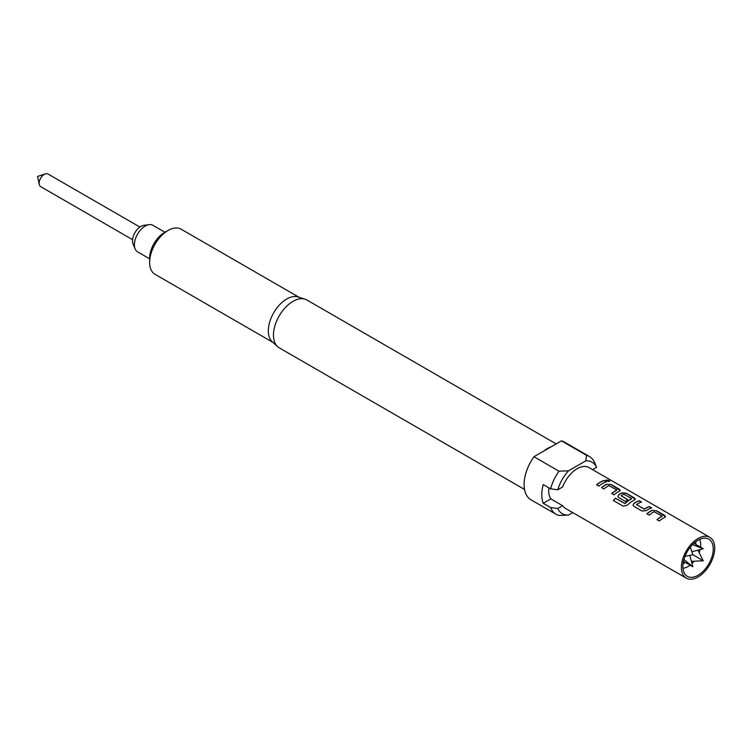 <?xml version="1.0" encoding="UTF-8"?>
<svg xmlns="http://www.w3.org/2000/svg" width="752" height="752" viewBox="0 0 752 752"><rect width="100%" height="100%" fill="white"/><g stroke="black" fill="none" stroke-linecap="round" stroke-linejoin="round"><path stroke-width="1.13" d="M609.722 481.271L605.877 480.124M606.488 480.782C609.261 481.675 610.154 481.59 609.148 480.509L605.877 480.02L606.488 480.782M609.787 481.177L609.148 480.509M657.088 519.707A23.35 13.48 -60 0 1 660.745 517.132A23.35 13.48 -60 0 1 662.033 516.445L662.042 516.267A23.556 13.602 -60 0 0 660.745 516.962A23.556 13.602 -60 0 0 656.966 519.641L659.288 520.976A23.556 13.602 -60 0 1 663.067 518.297A23.556 13.602 -60 0 1 664.674 517.461L665.548 516.586L664.646 515.383L656.515 510.683L652.2 510.448A23.35 13.48 -60 0 0 650.602 511.275A23.35 13.48 -60 0 0 646.955 513.86M644.332 509.236L636.502 504.564A23.556 13.602 -60 0 1 637.837 503.737A23.556 13.602 -60 0 1 641.578 502.063L639.256 500.719A23.556 13.602 -60 0 0 635.515 502.392A23.556 13.602 -60 0 0 633.87 503.426L633.024 505.203L633.908 506.322L642.029 511.012L646.335 510.627A23.556 13.602 -60 0 1 647.97 509.583A23.556 13.602 -60 0 1 651.721 507.92L649.399 506.575A23.556 13.602 -60 0 0 645.648 508.249A23.556 13.602 -60 0 0 644.323 509.076L644.332 509.236A23.35 13.48 -60 0 1 645.648 508.418A23.35 13.48 -60 0 1 649.361 506.763L651.495 507.985M644.323 509.076L636.502 504.564M633.87 503.426L633.889 503.596A23.35 13.48 -60 0 1 635.515 502.562A23.35 13.48 -60 0 1 639.228 500.907L639.256 500.719M633.889 503.596L633.034 505.278M613.453 500.578A23.35 13.48 -60 0 1 615.531 498.36L625.015 503.614A23.35 13.48 -60 0 1 630.308 499.554A23.35 13.48 -60 0 1 631.595 498.867L631.595 498.708A23.556 13.602 -60 0 0 630.308 499.384A23.556 13.602 -60 0 0 624.968 503.483L615.474 498.228A23.556 13.602 -60 0 0 613.35 500.512L623.098 506.143L627.253 505.25A23.556 13.602 -60 0 1 632.883 500.87A23.556 13.602 -60 0 1 634.491 500.033L635.365 499.159L634.462 497.956L626.331 493.256L622.026 492.842A23.556 13.602 -60 0 0 620.419 493.679A23.556 13.602 -60 0 0 618.783 494.713L617.928 496.489L618.811 497.608L625.467 501.452A23.556 13.602 -60 0 1 627.76 499.704L621.161 495.7A23.556 13.602 -60 0 1 622.487 494.872A23.556 13.602 -60 0 1 623.784 494.177L631.605 498.529M617.947 496.564L618.793 494.882A23.35 13.48 -60 0 1 620.419 493.848A23.35 13.48 -60 0 1 622.017 493.021L622.026 492.842M627.638 499.789L621.161 495.7M611.818 493.566A23.35 13.48 -60 0 1 615.465 490.99A23.35 13.48 -60 0 1 616.753 490.304L616.762 490.125A23.556 13.602 -60 0 0 615.465 490.821A23.556 13.602 -60 0 0 611.696 493.5L614.017 494.835A23.556 13.602 -60 0 1 617.787 492.156A23.556 13.602 -60 0 1 619.394 491.319L620.268 490.445L619.366 489.242L611.235 484.542L606.92 484.307A23.35 13.48 -60 0 0 605.332 485.134A23.35 13.48 -60 0 0 601.675 487.719M596.721 484.852A23.35 13.48 -60 0 1 600.378 482.276A23.35 13.48 -60 0 1 604.082 480.622L604.119 480.434A23.556 13.602 -60 0 0 600.378 482.107A23.556 13.602 -60 0 0 596.599 484.786L598.921 486.121A23.556 13.602 -60 0 1 602.7 483.442A23.556 13.602 -60 0 1 606.441 481.778L604.119 480.434M692.46 544.674L703.27 548.716L691.981 551.742M697.856 550.163L703.27 560.748L691.398 561.349M694.378 542.859A15.632 9.024 -60 0 1 694.359 543.564M683.935 561.622A15.632 9.024 -60 0 1 683.333 561.988M139.863 227.038L47.978 173.985A7.294 4.211 120 0 0 45.411 173.853A7.294 4.211 120 0 0 44.321 174.351A7.294 4.211 120 0 0 39.283 184.475A7.294 4.211 120 0 0 40.674 186.628L132.568 239.681M685.269 562.393A17.719 10.227 -60 0 1 683.314 563.699A17.719 10.227 -60 0 1 683.042 563.859M690.11 565.184A17.719 10.227 -60 0 1 688.155 566.491A17.719 10.227 -60 0 1 682.948 568.192M698.063 575.271A21.479 12.399 -60 0 1 685.486 574.829A21.479 12.399 -60 0 1 684.649 557.26A21.479 12.399 -60 0 1 698.063 540.209A21.479 12.399 -60 0 1 706.57 538.3A21.479 12.399 -60 0 1 712.576 554.497A21.479 12.399 -60 0 1 698.063 575.271M164.97 232.265L152.882 225.29A15.322 8.845 120 0 0 149.084 224.641L143.754 225.365A11.712 6.759 120 0 0 140.793 226.446A11.712 6.759 120 0 0 133.057 243.883L135.097 248.865A15.322 8.845 120 0 0 137.56 251.835L149.639 258.81M149.084 224.641A15.322 8.845 120 0 0 145.221 226.051A15.322 8.845 120 0 0 135.097 248.865M524.529 489.449L279.208 347.819A27.627 15.952 -60 0 1 277.591 346.634L272.196 341.728A26.057 15.049 -60 0 1 268.323 330.908A26.057 15.049 -60 0 1 278.644 305.838A26.057 15.049 -60 0 1 298.055 296.937L305.002 299.155A27.627 15.952 -60 0 1 306.835 299.963L556.151 443.906M277.591 346.634A27.627 15.952 -60 0 1 273.484 335.166A27.627 15.952 -60 0 1 284.425 308.593A27.627 15.952 -60 0 1 305.002 299.155M596.58 467.377A29.751 17.174 120 0 0 585.846 460.807L586.504 455.327L561.443 440.851A33.361 19.261 -60 0 1 564.367 442.035L589.427 456.502A33.361 19.261 -60 0 1 594.785 462.95A33.361 19.261 -60 0 1 594.898 463.241L596.58 467.377L592.623 469.662M586.504 455.327A33.361 19.261 -60 0 1 589.427 456.502M298.958 297.228L181.1 229.181A26.057 15.049 120 0 0 168.072 230.469L164.387 232.603A20.849 12.041 -60 0 0 149.639 258.133L149.639 262.392A26.057 15.049 120 0 0 155.044 274.32L272.901 342.367M698.063 538.507A23.556 13.602 -60 0 1 709.841 537.332A23.556 13.602 -60 0 1 713.451 556.217A23.556 13.602 -60 0 1 698.063 576.972A23.556 13.602 -60 0 1 686.285 578.147A23.556 13.602 -60 0 1 682.666 559.262A23.556 13.602 -60 0 1 698.063 538.507M557.768 489.787L550.596 488.819A33.361 19.261 -60 0 1 558.999 471.203L568.503 470.818A29.751 17.174 120 0 0 557.768 489.787L562.618 486.986A23.556 13.602 -60 0 1 577.169 468.712A23.556 13.602 -60 0 1 588.957 467.547L709.841 537.332M616.762 489.966L608.951 485.613A23.556 13.602 -60 0 0 607.654 486.309A23.556 13.602 -60 0 0 603.875 488.988L601.553 487.644A23.556 13.602 -60 0 1 605.332 484.965A23.556 13.602 -60 0 1 606.939 484.128M662.042 516.107L654.231 511.755A23.556 13.602 -60 0 0 652.924 512.45A23.556 13.602 -60 0 0 649.155 515.129L646.833 513.785A23.556 13.602 -60 0 1 650.602 511.106A23.556 13.602 -60 0 1 652.21 510.27M548.904 487.832A23.556 13.602 120 0 0 550.831 498.905L562.618 505.711A23.556 13.602 -60 0 0 565.391 508.352L686.285 578.147M695.844 541.675A17.719 10.227 -60 0 1 695.694 544.335M550.831 498.905L543.226 503.285L550.596 507.544L557.768 508.512L562.618 505.711M168.072 230.469A26.057 15.049 120 0 0 149.639 262.392M550.596 488.819L543.226 484.561A33.361 19.261 120 0 0 543.226 503.285M557.768 508.512A29.751 17.174 120 0 0 568.503 515.082L558.999 515.458A33.361 19.261 -60 0 1 556.076 514.283L531.006 499.817A33.361 19.261 -60 0 1 533.939 456.727L558.999 471.203M556.076 514.283A33.361 19.261 -60 0 1 550.596 507.544M561.443 440.851L533.939 456.727M568.503 470.818L585.846 460.807M572.78 512.61L568.503 515.082M543.912 450.974A27.627 15.952 -60 0 1 551.46 446.613M699.557 539.428A17.719 10.227 -60 0 1 700.535 547.127M700.084 549.562A17.719 10.227 -60 0 1 699.285 552.259M693.927 561.537A17.719 10.227 -60 0 1 691.99 563.577M684.987 556.377L692.846 554.732L690.345 547.099M689.819 555.474L692.846 566.764L683.944 559.432M692.846 566.764L683.465 561.349M703.27 560.748L692.846 554.732M606.215 481.844L604.082 480.622M611.235 484.542L606.92 484.307M620.25 490.539L611.207 484.73M635.346 499.253L626.331 493.256M626.303 493.444L622.017 493.021M641.353 502.139L639.228 500.907M656.515 510.683L652.2 510.448M665.529 516.68L656.487 510.871M693.889 543.292L703.27 548.716M39.283 184.475L37.6 176.429L45.411 173.853M595.471 464.642L594.785 462.95"/></g></svg>
